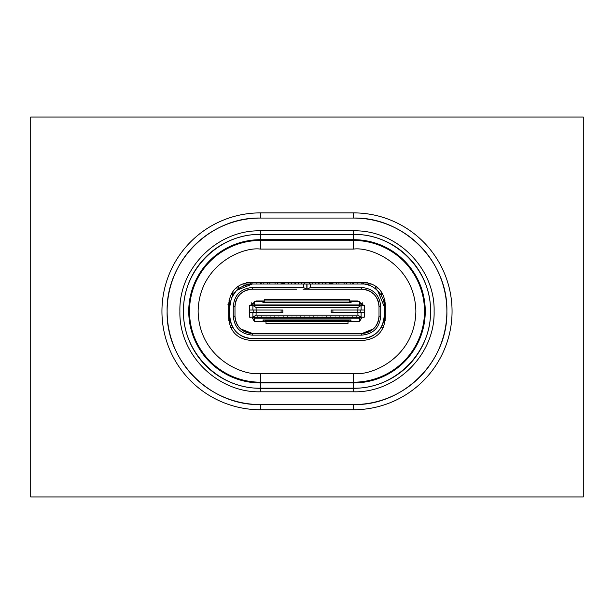 <?xml version="1.0" encoding="UTF-8"?>
<svg xmlns="http://www.w3.org/2000/svg" width="614" height="614" viewBox="0 0 614 614"><rect width="100%" height="100%" fill="white"/><g stroke="black" fill="none" stroke-linecap="round" stroke-linejoin="round"><path stroke-width="0.92" d="M367.487 282.647L364.417 282.647L364.417 282.256M236.659 290.338L252.254 284.029L371.915 284.029M242.085 284.029L254.472 284.029M246.513 282.647L249.583 282.647L249.583 282.256M234.985 309.947L234.993 306.486A17.269 17.269 0 0 1 252.262 289.217C241.778 290.245 236.022 296.002 234.993 306.486M252.262 289.217L296.462 289.209M236.382 290.606L231.67 297.529M231.401 298.174L229.805 306.478L229.805 316.149L229.544 311.313M296.639 289.209L252.262 289.209L252.262 287.49L303.377 287.49L306.831 289.209L346.572 289.217M303.116 289.209L307 289.209L310.454 287.49L361.746 287.49C373.281 288.611 379.613 294.943 380.734 306.486L380.734 316.156C379.613 327.692 373.281 334.024 361.738 335.144L361.746 333.417C372.222 332.389 377.978 326.633 379.007 316.149L379.007 309.947M361.746 333.417L252.262 333.417L252.254 335.144C240.719 334.024 234.387 327.692 233.266 316.149L233.266 306.478C234.387 294.943 240.719 288.611 252.262 287.49M233.266 306.478L234.985 306.486L234.985 316.156C236.022 326.633 241.778 332.389 252.262 333.417M234.993 309.947L234.993 316.156M363.78 305.442L357.939 300.952L262.961 300.952L262.961 302.679L262.876 301.39L254.242 301.39L254.242 305.442M254.242 317.185L254.242 321.245L263.053 321.245L263.053 319.948L350.947 319.948L350.947 321.245L359.758 321.245L359.758 317.185M281.097 310.024L281.097 312.61L282.824 312.61L282.824 310.024L249.238 310.024L249.238 312.61L249.422 310.024M281.097 312.61L249.422 312.61M359.758 305.442L359.758 301.39L351.124 301.39L351.031 302.679L351.031 300.952M249.583 312.61L249.583 317.185L361.116 317.185L361.116 312.61M364.255 312.61L364.255 317.185L361.116 317.185M364.255 317.185L364.417 312.61M361.439 310.024L331.176 310.024L331.176 312.61L332.903 312.61L332.903 310.024M361.278 310.024L364.486 310.024L364.486 312.61L361.278 312.61M361.439 312.61L332.903 312.61M361.078 317.185L357.908 315.112L256.092 315.112L256.092 312.61M252.922 317.185L256.092 315.112M249.583 310.024L249.583 305.442L252.922 305.442L256.092 307.514L357.908 307.514L357.908 310.024M252.922 305.442L361.078 305.442L357.908 307.514M361.078 305.442L364.417 305.442L364.417 310.024M274.704 316.839L274.642 317.361L279.193 317.185M279.193 317.361L287.552 317.361L287.49 316.839M283.338 316.839L283.277 317.361M287.828 317.361L296.186 317.361L296.125 316.839M291.972 316.839L291.911 317.361M296.462 317.361L304.82 317.361L304.759 316.839M300.607 316.839L300.545 317.361M305.097 317.361L313.455 317.361L313.393 316.839M309.241 316.839L309.18 317.361M313.731 317.361L322.089 317.361L322.028 316.839M317.875 316.839L317.814 317.361M322.365 317.361L330.723 317.361L330.662 316.839M326.51 316.839L326.448 317.361M331 317.361L339.358 317.361L339.296 316.839M335.144 316.839L335.083 317.361M339.634 317.361L347.992 317.361L347.931 316.839M343.779 316.839L343.717 317.361M348.268 317.361L356.627 317.361L356.565 316.839M352.413 316.839L352.352 317.361M356.627 317.361L359.758 317.361M254.242 317.361L261.648 317.361L261.587 316.839M257.435 316.839L257.373 317.361M261.925 317.361L270.283 317.361L270.221 316.839M266.069 316.839L266.008 317.361M270.559 317.361L274.642 317.361M278.917 317.361L278.856 316.839M254.242 305.273L257.089 305.442M257.089 305.273L257.435 305.787M257.373 305.273L265.724 305.442M261.587 305.787L261.648 305.273M265.724 305.273L266.069 305.787M266.008 305.273L274.358 305.442M270.221 305.787L270.283 305.273M274.358 305.273L274.704 305.787M274.642 305.273L282.993 305.442M278.856 305.787L278.917 305.273M282.993 305.273L283.338 305.787M283.277 305.273L291.627 305.442M287.49 305.787L287.552 305.273M291.627 305.273L291.972 305.787M291.911 305.273L300.261 305.442M296.125 305.787L296.186 305.273M300.261 305.273L300.607 305.787M300.545 305.273L305.097 305.442M304.759 305.787L304.82 305.273M309.072 305.442L305.104 305.442M309.072 305.273L309.241 305.787M309.18 305.273L317.53 305.442M313.393 305.787L313.455 305.273M317.53 305.273L317.875 305.787M317.814 305.273L326.164 305.442M322.028 305.787L322.089 305.273M326.164 305.273L326.51 305.787M326.448 305.273L335.083 305.273L335.144 305.787M330.662 305.787L330.723 305.273M335.083 305.273L343.433 305.442M339.296 305.787L339.358 305.273M343.433 305.273L343.779 305.787M347.931 305.787L347.992 305.273L352.068 305.442M343.717 305.273L347.992 305.273M352.068 305.273L352.413 305.787M352.352 305.273L359.758 305.273M356.565 305.787L356.627 305.273M359.758 318.221L254.242 318.221M254.242 304.928L359.758 304.928M262.876 302.679L351.124 302.679M256.921 321.245L256.23 321.675L350.172 321.675L348.445 320.293L265.555 320.293L263.828 321.675L263.828 319.948L262.961 319.948M351.031 319.948L350.172 319.948L350.172 321.675L357.095 321.675L357.079 321.245M260.39 321.675L260.374 321.245M353.626 321.245L353.61 321.675M263.828 300.952L264.688 302.334L349.305 302.334L350.172 300.952M350.172 302.679L350.172 301.643M263.828 301.643L263.828 302.679M256.23 321.245L256.23 321.675L256.015 321.245M255.992 321.675L254.311 321.245M254.242 321.214L251.909 317.185M253.636 317.185L254.242 319.027M359.681 321.245L357.77 321.682L357.77 321.245M360.357 317.185L359.758 319.027M359.758 321.206L362.083 317.185M359.758 303.086L361.968 305.442M363.12 317.361L363.987 317.185M252.032 305.442L254.242 303.086M250.213 305.442L256.053 300.952L256.921 300.952L256.921 301.39M250.013 317.185L250.873 317.361M357.095 321.675L357.77 321.682M357.079 300.952L357.079 301.39M353.449 300.952L353.449 301.39M262.961 300.952L260.543 300.952L260.543 301.39M260.543 300.952L256.921 300.952M364.332 313.201A3.454 3.454 47.1 0 0 364.279 312.61L364.332 313.201A3.454 3.454 47.1 0 0 364.279 312.61M362.214 302.725L362.805 303.408M251.218 303.385L251.786 302.725M348.015 321.675L348.015 323.401L265.985 323.401L265.985 321.675M264.258 300.952L264.258 299.225L349.742 299.225L349.742 300.952M307 289.209L307 284.029L307 289.209L361.738 289.209L361.746 287.49M346.572 289.209L362.981 289.255M361.738 289.217A17.269 17.269 0 0 1 379.007 306.478C377.978 296.002 372.222 290.245 361.738 289.217M361.738 333.425L252.254 333.425M228.991 300.745L229.805 303.907L229.805 307.361M240.534 328.835L252.254 333.417A17.269 17.269 0 0 1 234.993 316.149M233.266 316.149L234.985 316.149A17.269 17.269 0 0 0 237.672 325.397M237.833 325.65L239.836 328.152M232.245 294.497L233.09 291.136M232.706 293.615L233.09 292.026M235.929 288.004L238.27 288.004L238.27 286.147M238.27 288.004L238.27 288.918M373.466 328.835L362.26 333.41L360.533 333.417M379.007 316.156A17.269 17.269 0 0 1 376.328 325.397M374.164 328.152L374.578 327.707M361.738 333.417A17.269 17.269 0 0 0 379.007 316.149L379.007 311.313M384.456 311.313L384.187 316.149L384.187 306.478L377.664 290.652M375.73 286.147L375.73 288.918M381.754 294.497L380.91 291.136M380.457 328.544L380.657 328.252A22.449 22.449 0 0 0 384.187 316.149C382.86 329.787 375.377 337.27 361.746 338.598L252.262 338.598C238.623 337.27 231.14 329.787 229.805 316.149A22.449 22.449 0 0 0 233.343 328.252L233.543 328.544M234.947 330.447L235.062 330.578C239.429 335.605 244.932 338.276 251.587 338.59L253.467 338.606M361.746 338.606L362.413 338.59C369.068 338.276 374.578 335.605 378.938 330.578L379.053 330.447M236.175 290.821L239.767 287.828M243.543 285.794L247.902 284.459M239.836 294.49L243.321 291.719M379.007 316.149L379.007 306.478A17.269 17.269 0 0 1 379.007 306.486L379.007 307.361C379.007 310.699 379.007 310.699 379.007 307.361M361.738 335.144L252.254 335.144M384.187 307.361L384.187 303.907L385.009 300.745M370.679 291.719L374.164 294.49M368.385 285.034L370.549 285.832M377.387 290.384L377.787 290.783M380.365 293.937L376.72 289.754M237.127 289.9L233.788 293.715M252.254 289.209L251.019 289.255M252.254 284.029C238.623 285.364 231.14 292.847 229.805 306.478M306.831 284.029L306.831 289.209M306.823 289.209L306.823 284.029L306.823 289.209M361.746 284.029C373.043 283.169 385.047 295.188 384.187 306.478M375.645 288.849L375.645 286.086M238.355 286.086L238.355 288.849M260.374 282.217L260.374 284.029M256.921 282.217L256.921 284.029M357.079 282.217L357.079 284.029M353.626 282.217L353.626 284.029M267.282 282.217L267.282 284.029M263.828 282.217L263.828 284.029M350.172 282.217L350.172 284.029M346.718 282.217L346.718 284.029M289.171 284.029A3.454 3.454 0 0 1 288.204 282.593L288.004 284.029M284.551 282.217L284.551 284.029M329.449 282.217L329.449 284.029M325.988 282.217A1.727 1.727 0 0 0 325.796 282.593A3.454 3.454 0 0 1 324.829 284.029L325.988 282.217L325.996 284.029M301.819 282.217L301.819 284.029M298.366 282.217L298.366 284.029M315.634 282.217L315.634 284.029M312.181 282.217L312.181 284.029M281.097 282.217L281.097 284.029M277.643 282.217L277.643 284.029M294.912 282.217L294.912 284.029M291.458 282.217L291.458 284.029M322.542 282.217L322.542 284.029M319.088 282.217L319.088 284.029M336.357 282.217L336.357 284.029M332.903 282.217L332.903 284.029M381.371 295.587L381.946 292.655M232.054 292.655L232.629 295.587M361.523 284.029L362.682 282.217A1.727 1.727 0 0 0 362.498 282.593A3.454 3.454 0 0 1 361.677 283.883M251.318 282.217L251.502 282.593A3.454 3.454 0 0 0 252.477 284.029M282.624 282.593A1.727 1.727 0 0 1 282.816 282.217L282.624 282.593A3.454 3.454 0 0 1 282.148 283.491A6.907 6.907 0 0 1 281.711 284.029M331.184 282.217L332.289 284.029A6.907 6.907 0 0 1 331.852 283.491A3.454 3.454 0 0 1 331.376 282.593M383.343 327.377L381.187 327.377M384.456 302.265L384.556 323.992M232.813 327.377L230.657 327.377M229.444 323.992L229.544 302.272M381.632 294.873L381.946 293.101M352.758 282.217L352.758 284.029M344.124 282.217L344.124 284.029M338.943 284.029L338.943 282.217M330.309 284.029L330.309 282.217M318.221 282.217L318.221 284.029M309.586 282.217L309.586 284.029M304.406 284.029L304.406 282.217M295.771 284.029L295.771 282.217M283.683 282.217L283.683 284.029M275.049 282.217L275.049 284.029M269.868 284.029L269.868 282.217M261.234 284.029L261.234 282.217M353.626 409.753A98.432 98.432 0 0 0 452.058 311.321A98.432 98.432 0 0 0 353.626 212.881L260.374 212.881L260.374 218.062C210.548 216.788 165.849 261.487 167.123 311.313A93.251 93.251 0 0 0 260.374 404.565L353.626 404.565A93.251 93.251 0 0 0 446.877 311.313A93.251 93.251 0 0 0 353.626 218.062L260.374 218.062A93.251 93.251 0 0 0 167.123 311.313C165.849 361.147 210.548 405.846 260.374 404.565M353.626 404.565C403.452 405.846 448.151 361.147 446.877 311.313C448.151 261.487 403.452 216.788 353.626 218.062L353.626 212.881M260.374 373.558L260.374 391.801L353.626 391.801L353.626 388.163C394.695 389.23 431.535 352.382 430.483 311.321C431.535 270.252 394.695 233.404 353.626 234.464L353.626 230.833L260.374 230.833L260.374 234.318L353.626 234.318A76.996 76.996 0 0 1 430.621 311.313A76.996 76.996 0 0 1 353.626 388.317L260.374 388.317A76.996 76.996 0 0 1 183.379 311.313A76.996 76.996 0 0 1 260.374 234.318L260.374 239.69L353.626 239.69A71.631 71.631 0 0 1 425.256 311.321A71.631 71.631 0 0 1 353.626 382.944L260.374 382.944A71.631 71.631 0 0 1 188.744 311.313A71.631 71.631 0 0 1 260.374 239.69L260.374 240.442L353.626 240.442L353.626 234.464L260.374 234.464C219.305 233.404 182.465 270.252 183.525 311.313C182.465 352.382 219.305 389.23 260.374 388.171L353.626 388.171L353.626 382.192L260.374 382.192A70.879 70.879 0 0 1 189.496 311.313A70.879 70.879 0 0 1 260.374 240.442L260.374 249.077C242.169 246.575 198.982 265.248 198.13 311.313C198.982 357.386 242.169 376.06 260.374 373.558L353.626 373.558C371.831 376.06 415.018 357.386 415.87 311.313C415.018 265.248 371.831 246.575 353.626 249.077L353.626 240.442A70.879 70.879 0 0 1 424.504 311.321A70.879 70.879 0 0 1 353.626 382.192L353.626 373.558M260.374 391.801C217.371 392.899 178.789 354.324 179.894 311.321C178.789 268.31 217.371 229.736 260.374 230.833M353.626 230.833C396.629 229.736 435.211 268.31 434.106 311.313C435.211 354.324 396.629 392.899 353.626 391.801M363.12 282.217C376.605 283.53 384.003 290.929 385.316 304.406L385.316 318.221C384.003 331.706 376.605 339.105 363.12 340.417L250.873 340.417C237.395 339.105 229.997 331.706 228.684 318.221L228.684 304.406C229.997 290.929 237.395 283.53 250.873 282.217L363.12 282.217M364.701 311.298L363.964 310.024M364.762 310.024L364.762 312.61M260.374 404.572L260.374 409.745L353.626 409.745L353.626 404.572M260.374 212.881A98.432 98.432 0 0 0 161.942 311.321A98.432 98.432 0 0 0 260.374 409.753M583.3 496.956L583.3 117.044L30.7 117.044L30.7 496.956L583.3 496.956M256.168 312.61L256.168 310.024M253.766 310.024L253.766 312.61M252.884 312.61L252.884 317.185M249.744 317.185L249.744 312.61M360.234 312.61L360.234 310.024M357.832 310.024L357.832 312.61M357.908 312.61L357.908 315.112M256.092 310.024L256.092 307.514M249.744 305.442L249.744 310.024M252.884 305.442L252.884 310.024M361.116 305.442L361.116 310.024M364.255 305.442L364.255 310.024M358.008 321.675L357.985 321.245M357.939 300.952L357.939 301.39M256.053 301.39L256.053 300.952M261.234 321.675L261.234 321.245M262.961 321.675L262.961 321.245M351.031 321.675L351.031 321.245M352.758 321.675L352.758 321.245M352.758 300.952L352.758 301.39M261.234 300.952L261.234 301.39M378.07 288.004L375.73 288.004M380.734 306.486L379.015 306.486M379.015 316.156L380.734 316.156M303.377 287.49L303.377 284.029M310.454 284.029L310.454 287.49M385.201 320.47L384.456 320.47M229.544 320.47L228.799 320.47M229.544 304.414L227.955 304.406M353.626 249.077L260.374 249.077M364.417 282.647L363.035 284.029M249.583 282.647L250.965 284.029"/></g></svg>
